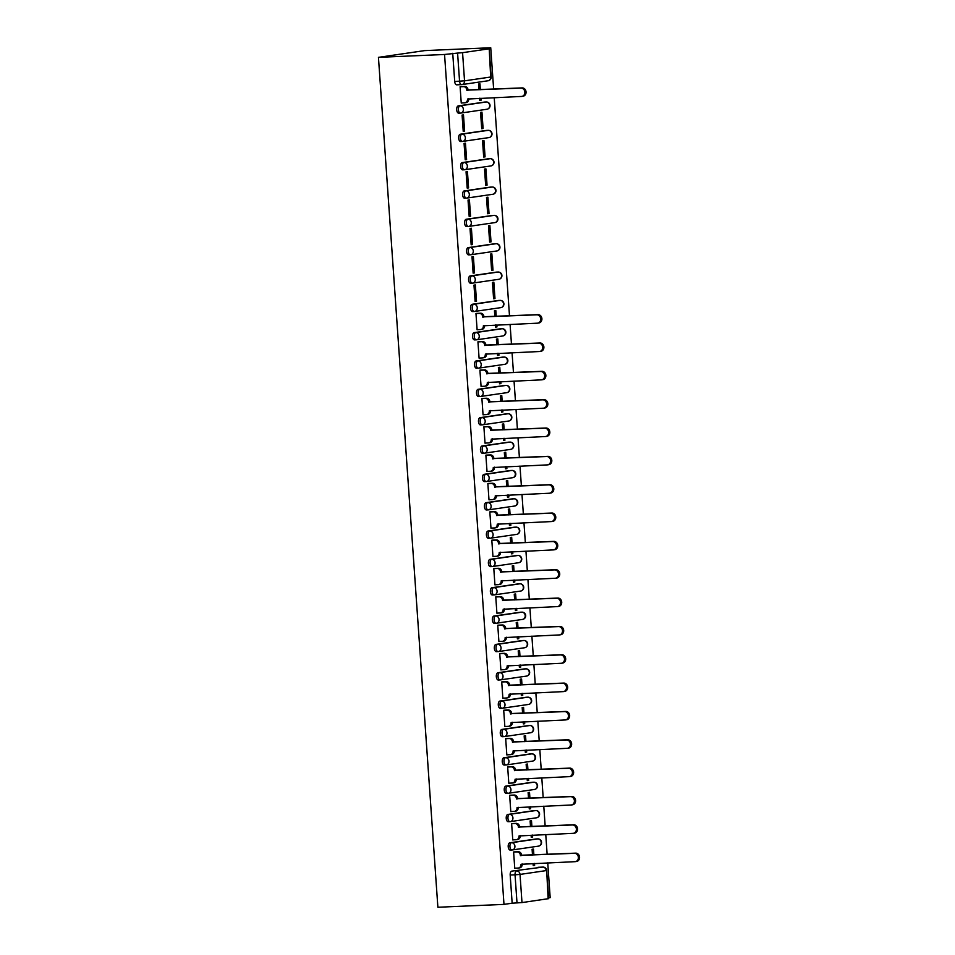 <?xml version="1.0" encoding="UTF-8"?>
<svg xmlns="http://www.w3.org/2000/svg" width="955" height="955" viewBox="0 0 955 955"><rect width="100%" height="100%" fill="white"/><g stroke="black" fill="none" stroke-linecap="round" stroke-linejoin="round"><path stroke-width="1.43" d="M536.137 838.967A3.641 1.862 87.5 0 0 536.042 838.967A3.641 1.862 87.5 0 0 535.946 838.979L509.803 842.788A3.641 1.862 87.5 0 0 508.203 846.691A3.641 1.862 87.5 0 0 510.209 850.057A3.641 1.862 87.5 0 0 510.304 850.057L511.844 849.986M534.155 810.628A3.641 1.862 87.5 0 0 534.06 810.628A3.641 1.862 87.5 0 0 533.964 810.628L507.821 814.448A3.641 1.862 87.5 0 0 506.222 818.351A3.641 1.862 87.5 0 0 508.227 821.718A3.641 1.862 87.5 0 0 508.323 821.718L509.863 821.646M532.174 782.276A3.641 1.862 87.5 0 0 532.078 782.276A3.641 1.862 87.5 0 0 531.983 782.288L505.84 786.108A3.641 1.862 87.5 0 0 504.24 790A3.641 1.862 87.5 0 0 506.245 793.378A3.641 1.862 87.5 0 0 506.341 793.366L507.881 793.307M530.192 753.937A3.641 1.862 87.5 0 0 530.097 753.937A3.641 1.862 87.5 0 0 530.001 753.949L503.858 757.757A3.641 1.862 87.5 0 0 502.258 761.66A3.641 1.862 87.5 0 0 504.264 765.039A3.641 1.862 87.5 0 0 504.359 765.027L505.899 764.967M528.211 725.597A3.641 1.862 87.5 0 0 528.115 725.597A3.641 1.862 87.5 0 0 528.019 725.609L501.876 729.417A3.641 1.862 87.5 0 0 500.277 733.321A3.641 1.862 87.5 0 0 502.282 736.699A3.641 1.862 87.5 0 0 502.378 736.687L503.918 736.615M526.229 697.257A3.641 1.862 87.5 0 0 526.133 697.257A3.641 1.862 87.5 0 0 526.038 697.269L499.895 701.077A3.641 1.862 87.5 0 0 498.295 704.981A3.641 1.862 87.5 0 0 500.301 708.347A3.641 1.862 87.5 0 0 500.396 708.347L501.936 708.276M524.247 668.918A3.641 1.862 87.5 0 0 524.152 668.918A3.641 1.862 87.5 0 0 524.056 668.918L497.913 672.738A3.641 1.862 87.5 0 0 496.314 676.641A3.641 1.862 87.5 0 0 498.319 680.008A3.641 1.862 87.5 0 0 498.415 679.996L499.954 679.936M522.266 640.566A3.641 1.862 87.5 0 0 522.17 640.566A3.641 1.862 87.5 0 0 522.075 640.578L495.932 644.398A3.641 1.862 87.5 0 0 494.332 648.29A3.641 1.862 87.5 0 0 496.337 651.668A3.641 1.862 87.5 0 0 496.433 651.656L497.973 651.597M520.284 612.227A3.641 1.862 87.5 0 0 520.188 612.227A3.641 1.862 87.5 0 0 520.093 612.239L493.95 616.047A3.641 1.862 87.5 0 0 492.35 619.95A3.641 1.862 87.5 0 0 494.356 623.328A3.641 1.862 87.5 0 0 494.451 623.317L495.991 623.257M518.302 583.887A3.641 1.862 87.5 0 0 518.207 583.887A3.641 1.862 87.5 0 0 518.111 583.899L491.968 587.707A3.641 1.862 87.5 0 0 490.369 591.611A3.641 1.862 87.5 0 0 492.374 594.989A3.641 1.862 87.5 0 0 492.47 594.977L493.998 594.905M516.321 555.547A3.641 1.862 87.5 0 0 516.225 555.547A3.641 1.862 87.5 0 0 516.13 555.559L489.987 559.367A3.641 1.862 87.5 0 0 488.387 563.271A3.641 1.862 87.5 0 0 490.393 566.637A3.641 1.862 87.5 0 0 490.488 566.637L492.016 566.566M514.339 527.208A3.641 1.862 87.5 0 0 514.244 527.208A3.641 1.862 87.5 0 0 514.136 527.208L488.005 531.028A3.641 1.862 87.5 0 0 486.405 534.931A3.641 1.862 87.5 0 0 488.411 538.298A3.641 1.862 87.5 0 0 488.506 538.286L490.034 538.226M512.358 498.856A3.641 1.862 87.5 0 0 512.262 498.856A3.641 1.862 87.5 0 0 512.155 498.868L486.023 502.676A3.641 1.862 87.5 0 0 484.424 506.58A3.641 1.862 87.5 0 0 486.429 509.958A3.641 1.862 87.5 0 0 486.525 509.946L488.053 509.886M510.376 470.517A3.641 1.862 87.5 0 0 510.28 470.517A3.641 1.862 87.5 0 0 510.173 470.529L484.042 474.337A3.641 1.862 87.5 0 0 482.442 478.24A3.641 1.862 87.5 0 0 484.448 481.618A3.641 1.862 87.5 0 0 484.543 481.607L486.071 481.535M508.394 442.177A3.641 1.862 87.5 0 0 508.287 442.177A3.641 1.862 87.5 0 0 508.191 442.189L482.06 445.997A3.641 1.862 87.5 0 0 480.461 449.901A3.641 1.862 87.5 0 0 482.466 453.279A3.641 1.862 87.5 0 0 482.562 453.267L484.089 453.195M506.413 413.837A3.641 1.862 87.5 0 0 506.305 413.837A3.641 1.862 87.5 0 0 506.21 413.849L480.079 417.657A3.641 1.862 87.5 0 0 478.479 421.561A3.641 1.862 87.5 0 0 480.484 424.927A3.641 1.862 87.5 0 0 480.58 424.927L482.108 424.856M504.431 385.498A3.641 1.862 87.5 0 0 504.324 385.498A3.641 1.862 87.5 0 0 504.228 385.498L478.097 389.318A3.641 1.862 87.5 0 0 476.497 393.221A3.641 1.862 87.5 0 0 478.503 396.588A3.641 1.862 87.5 0 0 478.598 396.576L480.126 396.516M502.449 357.146A3.641 1.862 87.5 0 0 502.342 357.146A3.641 1.862 87.5 0 0 502.246 357.158L476.115 360.966A3.641 1.862 87.5 0 0 474.516 364.87A3.641 1.862 87.5 0 0 476.521 368.248A3.641 1.862 87.5 0 0 476.617 368.236L478.145 368.176M500.468 328.807A3.641 1.862 87.5 0 0 500.36 328.807A3.641 1.862 87.5 0 0 500.265 328.818L474.134 332.627A3.641 1.862 87.5 0 0 472.534 336.53A3.641 1.862 87.5 0 0 474.54 339.908A3.641 1.862 87.5 0 0 474.635 339.896L476.163 339.825M498.474 300.467A3.641 1.862 87.5 0 0 498.379 300.467A3.641 1.862 87.5 0 0 498.283 300.479L472.152 304.287A3.641 1.862 87.5 0 0 470.552 308.19A3.641 1.862 87.5 0 0 472.558 311.569A3.641 1.862 87.5 0 0 472.653 311.557L474.181 311.485M496.493 272.127A3.641 1.862 87.5 0 0 496.397 272.127A3.641 1.862 87.5 0 0 496.302 272.127L470.158 275.947A3.641 1.862 87.5 0 0 468.571 279.851A3.641 1.862 87.5 0 0 470.576 283.217A3.641 1.862 87.5 0 0 470.672 283.217L472.2 283.146M494.511 243.788A3.641 1.862 87.5 0 0 494.415 243.788A3.641 1.862 87.5 0 0 494.32 243.788L468.177 247.608A3.641 1.862 87.5 0 0 466.589 251.511A3.641 1.862 87.5 0 0 468.595 254.878A3.641 1.862 87.5 0 0 468.69 254.866L470.218 254.806M492.529 215.436A3.641 1.862 87.5 0 0 492.434 215.436A3.641 1.862 87.5 0 0 492.338 215.448L466.195 219.256A3.641 1.862 87.5 0 0 464.608 223.16A3.641 1.862 87.5 0 0 466.613 226.538A3.641 1.862 87.5 0 0 466.709 226.526L468.237 226.466M490.548 187.096A3.641 1.862 87.5 0 0 490.452 187.096A3.641 1.862 87.5 0 0 490.357 187.108L464.214 190.916A3.641 1.862 87.5 0 0 462.626 194.82A3.641 1.862 87.5 0 0 464.631 198.198A3.641 1.862 87.5 0 0 464.727 198.186L466.255 198.115M488.566 158.757A3.641 1.862 87.5 0 0 488.471 158.757A3.641 1.862 87.5 0 0 488.375 158.769L462.232 162.577A3.641 1.862 87.5 0 0 460.644 166.48A3.641 1.862 87.5 0 0 462.65 169.859A3.641 1.862 87.5 0 0 462.745 169.847L464.273 169.775M486.584 130.417A3.641 1.862 87.5 0 0 486.489 130.417A3.641 1.862 87.5 0 0 486.393 130.417L460.25 134.237A3.641 1.862 87.5 0 0 458.663 138.141A3.641 1.862 87.5 0 0 460.668 141.507A3.641 1.862 87.5 0 0 460.764 141.507L462.292 141.436M484.603 102.078A3.641 1.862 87.5 0 0 484.507 102.066A3.641 1.862 87.5 0 0 484.412 102.078L458.269 105.898A3.641 1.862 87.5 0 0 456.681 109.801A3.641 1.862 87.5 0 0 458.687 113.168A3.641 1.862 87.5 0 0 458.782 113.156L460.31 113.096M548.588 897.879L550.176 897.652L547.74 862.866M547.143 854.379L545.759 834.515M545.162 826.039L543.777 806.175M543.18 797.7L541.795 777.836M541.199 769.36L539.814 749.496M539.217 741.008L537.832 721.156M537.235 712.669L535.851 692.805M535.254 684.329L533.869 664.465M533.272 655.99L531.887 636.125M531.29 627.65L529.906 607.786M529.309 599.298L527.924 579.446M527.327 570.959L525.942 551.095M525.346 542.619L523.961 522.755M523.364 514.279L521.979 494.415M521.382 485.94L519.986 466.076M519.401 457.588L518.004 437.724M517.419 429.249L516.022 409.385M515.437 400.909L514.041 381.045M513.456 372.569L512.059 352.705M511.474 344.23L510.077 324.366M509.493 315.878L494.224 97.625M493.639 89.149L490.739 47.75L424.629 50.615L378.443 57.348L444.553 54.483L503.989 904.385L437.879 907.25L378.443 57.348M548.134 898.762L546.678 870.483L548.636 898.643L521.991 902.582L512.155 903.191L510.185 875.031A3.641 1.862 -92.5 0 1 511.785 871.127L542.786 867.104A3.641 1.862 -92.5 0 1 542.882 867.092A3.641 1.862 -92.5 0 1 543.073 867.104M512.155 903.191L503.989 904.385M488.709 48.86L462.566 52.68L464.536 80.841L490.679 77.021L489.211 48.753L482.562 48.944L490.739 47.75M452.73 53.289L454.699 81.45L464.536 80.841A3.641 3.128 81.7 0 1 461.659 84.613A3.641 1.862 -92.5 0 1 461.563 84.613A3.641 1.862 -92.5 0 1 459.558 81.247L457.588 53.086L444.553 54.483M457.588 53.086L462.566 52.68M461.492 86.619L460.107 86.726L461.253 103.068L462.232 102.925M479.577 98.258L479.72 100.382L481.105 100.18L479.708 100.239M483.087 128.519L481.953 112.165L480.556 112.368L481.702 128.722L483.087 128.519L481.69 128.579M464.619 131.217L463.473 114.863L462.089 115.066L463.235 131.42L464.619 131.217L463.223 131.277M485.068 156.859L483.934 140.504L482.538 140.707L483.684 157.062L485.068 156.859L483.672 156.918M466.601 159.557L465.455 143.202L464.07 143.405L465.216 159.76L466.601 159.557L465.204 159.616M487.05 185.198L485.916 168.856L484.519 169.059L485.665 185.401L487.05 185.198L485.653 185.258M468.583 187.896L467.437 171.542L466.052 171.745L467.198 188.099L468.583 187.896L467.186 187.956M489.032 213.55L487.898 197.196L486.513 197.399L487.647 213.753L489.032 213.55L487.635 213.61M470.564 216.236L469.418 199.893L468.034 200.084L469.18 216.439L470.564 216.236L469.168 216.296M491.013 241.89L489.879 225.535L488.494 225.738L489.629 242.093L491.013 241.89L489.617 241.949M472.546 244.576L471.4 228.233L470.015 228.436L471.161 244.778L472.546 244.576L471.149 244.647M492.995 270.229L491.861 253.875L490.476 254.078L491.61 270.432L492.995 270.229L491.598 270.289M474.528 272.927L473.382 256.573L471.997 256.776L473.143 273.13L474.528 272.927L473.131 272.987M494.977 298.569L493.842 282.214L492.458 282.417L493.592 298.772L494.977 298.569L493.592 298.629M476.509 301.267L475.363 284.912L473.978 285.115L475.124 301.47L476.509 301.267L475.113 301.326M496.23 316.451L495.824 310.566L494.439 310.769L494.833 316.511M477.357 313.359L475.96 313.455L477.106 329.809L478.085 329.666M495.43 324.998L495.573 327.111L496.958 326.908L495.573 326.968M498.212 344.803L497.806 338.906L496.421 339.109L496.815 344.862M479.338 341.699L477.942 341.806L479.088 358.149L480.067 358.006M497.412 353.338L497.555 355.463L498.94 355.26L497.555 355.32M500.193 373.142L499.787 367.245L498.403 367.448L498.796 373.202M481.32 370.039L479.923 370.146L481.069 386.489L482.048 386.345M499.393 381.678L499.537 383.803L500.921 383.6L499.537 383.659M502.175 401.482L501.769 395.585L500.384 395.788L500.778 401.542M483.302 398.378L481.905 398.486L483.051 414.84L484.03 414.697M501.375 410.017L501.518 412.142L502.903 411.939L501.518 411.999M504.156 429.822L503.751 423.925L502.366 424.127L502.76 429.881M485.283 426.73L483.887 426.825L485.033 443.18L486.011 443.036M503.357 438.369L503.5 440.482L504.897 440.279L503.5 440.339M506.138 458.161L505.732 452.276L504.347 452.479L504.741 458.233M487.265 455.069L485.868 455.165L487.014 471.519L487.993 471.376M505.338 466.709L505.482 468.821L506.878 468.619L505.482 468.678M508.12 486.513L507.714 480.616L506.329 480.819L506.723 486.573M489.247 483.409L487.85 483.517L488.996 499.859L489.975 499.716M507.32 495.048L507.463 497.173L508.86 496.97L507.463 497.03M510.101 514.852L509.695 508.955L508.311 509.158L508.705 514.912M491.228 511.749L489.831 511.856L490.977 528.199L491.956 528.055M509.302 523.388L509.457 525.513L510.841 525.31L509.445 525.369M512.083 543.192L511.677 537.295L510.292 537.498L510.686 543.252M493.21 540.088L491.813 540.196L492.959 556.55L493.938 556.407M511.283 551.739L511.438 553.852L512.823 553.649L511.426 553.709M514.065 571.532L513.659 565.647L512.274 565.838L512.668 571.591M495.191 568.44L493.795 568.535L494.941 584.89L495.92 584.746M513.265 580.079L513.42 582.192L514.805 581.989L513.408 582.049M516.046 599.871L515.64 593.986L514.256 594.189L514.649 599.943M497.173 596.78L495.776 596.875L496.922 613.229L497.901 613.086M515.246 608.419L515.402 610.532L516.786 610.329L515.39 610.4M518.028 628.223L517.622 622.326L516.237 622.529L516.643 628.283M499.155 625.119L497.758 625.227L498.904 641.569L499.883 641.426M517.228 636.758L517.383 638.883L518.768 638.68L517.371 638.74M520.009 656.562L519.604 650.665L518.219 650.868L518.625 656.622M501.136 653.459L499.74 653.566L500.886 669.909L501.864 669.777M519.21 665.098L519.365 667.223L520.75 667.02L519.353 667.079M521.991 684.902L521.585 679.005L520.2 679.208L520.606 684.962M503.118 681.798L501.721 681.906L502.867 698.26L503.846 698.117M521.191 693.449L521.346 695.562L522.731 695.359L521.335 695.419M523.973 713.242L523.567 707.357L522.182 707.548L522.588 713.301M505.1 710.15L503.703 710.245L504.849 726.6L505.828 726.457M523.173 721.789L523.328 723.902L524.713 723.699L523.316 723.759M525.954 741.593L525.548 735.696L524.164 735.899L524.57 741.653M507.081 738.49L505.684 738.585L506.83 754.939L507.809 754.796M525.155 750.129L525.31 752.242L526.694 752.039L525.298 752.11M527.948 769.933L527.53 764.036L526.145 764.239L526.551 769.993M509.063 766.829L507.666 766.937L508.812 783.279L509.791 783.136M527.136 778.468L527.291 780.593L528.676 780.39L527.279 780.45M529.93 798.273L529.512 792.375L528.127 792.578L528.533 798.332M511.044 795.169L509.648 795.276L510.794 811.631L511.773 811.487M529.118 806.808L529.273 808.933L530.658 808.73L529.261 808.79M531.911 826.612L531.493 820.715L530.109 820.918L530.514 826.672M513.026 823.508L511.629 823.616L512.775 839.97L513.754 839.827M531.099 835.159L531.255 837.272L532.639 837.069L531.243 837.129M533.893 854.952L533.475 849.067L532.09 849.258L532.496 855.012M515.008 851.86L513.611 851.956L514.757 868.31L515.736 868.167M480.377 89.722L479.959 83.825L478.574 84.028L478.98 89.782M533.081 863.499L533.236 865.612L534.621 865.409L533.224 865.469M534.621 865.409L534.478 863.439M532.639 837.069L532.496 835.088M530.658 808.73L530.514 806.748M528.676 780.39L528.533 778.409M526.694 752.039L526.551 750.069M524.713 723.699L524.57 721.729M522.731 695.359L522.588 693.378M520.75 667.02L520.606 665.038M518.768 638.68L518.625 636.699M516.786 610.329L516.643 608.359M514.805 581.989L514.661 580.019M512.823 553.649L512.68 551.668M510.841 525.31L510.698 523.328M508.86 496.97L508.717 494.988M506.878 468.619L506.735 466.649M504.897 440.279L504.753 438.309M502.903 411.939L502.772 409.958M500.921 383.6L500.79 381.618M498.94 355.26L498.808 353.278M496.958 326.908L496.827 324.939M481.105 100.18L480.974 98.198M454.699 81.45A3.641 1.862 87.5 0 0 456.705 84.828A3.641 1.862 87.5 0 0 456.8 84.816L461.468 84.613M461.241 102.973L464.619 102.83A3.641 3.128 -98.3 0 0 467.508 99.057L521.526 96.443A4.19 3.605 -98.3 0 0 520.952 88.087L466.876 90.152A3.641 3.128 -98.3 0 0 463.497 86.654L464.691 86.487A3.641 3.128 81.7 0 1 468.081 89.985L522.146 87.908A4.19 3.605 81.7 0 1 522.731 96.264M468.69 98.735L468.702 98.878A3.641 3.128 81.7 0 1 465.825 102.651M460.513 86.666L464.691 86.487M460.107 86.798L463.497 86.654M466.9 90.427L468.105 90.248M477.094 329.714L480.484 329.559A3.641 3.128 -98.3 0 0 483.361 325.798L537.39 323.184A4.19 3.605 -98.3 0 0 536.806 314.816L482.741 316.893A3.641 3.128 -98.3 0 0 479.35 313.395L480.544 313.216A3.641 3.128 81.7 0 1 483.934 316.714L537.999 314.649A4.19 3.605 81.7 0 1 538.584 323.005M484.543 325.464L484.555 325.619A3.641 3.128 81.7 0 1 481.678 329.391M476.366 313.395L480.544 313.216M475.96 313.538L479.35 313.395M482.752 317.167L483.958 316.988M479.076 358.053L482.466 357.91A3.641 3.128 -98.3 0 0 485.343 354.138L539.372 351.524A4.19 3.605 -98.3 0 0 538.787 343.167L484.722 345.233A3.641 3.128 -98.3 0 0 481.332 341.735L482.526 341.556A3.641 3.128 81.7 0 1 485.916 345.053L539.981 342.988A4.19 3.605 81.7 0 1 540.566 351.345M486.525 353.816L486.537 353.959A3.641 3.128 81.7 0 1 483.66 357.731M478.348 341.747L482.526 341.556M477.954 341.878L481.332 341.735M484.734 345.507L485.94 345.328M481.057 386.393L484.448 386.25A3.641 3.128 -98.3 0 0 487.325 382.478L541.354 379.863A4.19 3.605 -98.3 0 0 540.769 371.507L486.704 373.572A3.641 3.128 -98.3 0 0 483.314 370.074L484.507 369.907A3.641 3.128 81.7 0 1 487.898 373.405L541.963 371.328A4.19 3.605 81.7 0 1 542.547 379.684M488.518 382.155L488.518 382.298A3.641 3.128 81.7 0 1 485.641 386.071M480.329 370.086L484.507 369.907M479.935 370.23L483.314 370.074M486.716 373.847L487.921 373.668M483.039 414.733L486.429 414.589A3.641 3.128 -98.3 0 0 489.306 410.817L543.335 408.203A4.19 3.605 -98.3 0 0 542.75 399.847L488.685 401.912A3.641 3.128 -98.3 0 0 485.295 398.414L486.501 398.247A3.641 3.128 81.7 0 1 489.879 401.745L543.944 399.668A4.19 3.605 81.7 0 1 544.529 408.024M490.5 410.495L490.5 410.65A3.641 3.128 81.7 0 1 487.623 414.41M482.311 398.426L486.501 398.247M481.917 398.569L485.295 398.414M488.697 402.186L489.903 402.019M485.021 443.072L488.411 442.929A3.641 3.128 -98.3 0 0 491.288 439.157L545.317 436.542A4.19 3.605 -98.3 0 0 544.732 428.186L490.667 430.263A3.641 3.128 -98.3 0 0 487.277 426.766L488.483 426.587A3.641 3.128 81.7 0 1 491.861 430.084L545.926 428.019A4.19 3.605 81.7 0 1 546.511 436.375M492.482 438.834L492.482 438.99A3.641 3.128 81.7 0 1 489.605 442.762M484.292 426.766L488.483 426.587M483.899 426.909L487.277 426.766M490.679 430.526L491.885 430.359M487.002 471.424L490.393 471.269A3.641 3.128 -98.3 0 0 493.269 467.508L547.299 464.894A4.19 3.605 -98.3 0 0 546.714 456.526L492.649 458.603A3.641 3.128 -98.3 0 0 489.258 455.105L490.464 454.926A3.641 3.128 81.7 0 1 493.842 458.424L547.907 456.359A4.19 3.605 81.7 0 1 548.492 464.715M494.463 467.174L494.463 467.329A3.641 3.128 81.7 0 1 491.586 471.102M486.274 455.105L490.464 454.926M485.88 455.249L489.258 455.105M492.661 458.877L493.866 458.698M488.984 499.763L492.374 499.62A3.641 3.128 -98.3 0 0 495.251 495.848L549.28 493.234A4.19 3.605 -98.3 0 0 548.695 484.877L494.63 486.943A3.641 3.128 -98.3 0 0 491.24 483.445L492.446 483.266A3.641 3.128 81.7 0 1 495.824 486.764L549.889 484.698A4.19 3.605 81.7 0 1 550.474 493.055M496.445 495.526L496.445 495.669A3.641 3.128 81.7 0 1 493.568 499.441M488.256 483.457L492.446 483.266M487.862 483.588L491.24 483.445M494.642 487.217L495.848 487.038M490.966 528.103L494.356 527.96A3.641 3.128 -98.3 0 0 497.233 524.188L551.262 521.573A4.19 3.605 -98.3 0 0 550.677 513.217L496.612 515.282A3.641 3.128 -98.3 0 0 493.222 511.785L494.427 511.617A3.641 3.128 81.7 0 1 497.806 515.115L551.871 513.038A4.19 3.605 81.7 0 1 552.456 521.394M498.426 523.865L498.426 524.009A3.641 3.128 81.7 0 1 495.55 527.781M490.237 511.796L494.427 511.617M489.843 511.94L493.222 511.785M496.624 515.557L497.83 515.378M492.947 556.443L496.337 556.299A3.641 3.128 -98.3 0 0 499.214 552.527L553.243 549.913A4.19 3.605 -98.3 0 0 552.659 541.557L498.594 543.622A3.641 3.128 -98.3 0 0 495.203 540.124L496.409 539.957A3.641 3.128 81.7 0 1 499.787 543.455L553.852 541.378A4.19 3.605 81.7 0 1 554.437 549.734M500.408 552.205L500.42 552.36A3.641 3.128 81.7 0 1 497.531 556.12M492.219 540.136L496.409 539.957M491.825 540.279L495.203 540.124M498.606 543.896L499.811 543.729M494.929 584.782L498.319 584.639A3.641 3.128 -98.3 0 0 501.196 580.867L555.225 578.253A4.19 3.605 -98.3 0 0 554.64 569.896L500.575 571.973A3.641 3.128 -98.3 0 0 497.185 568.476L498.391 568.297A3.641 3.128 81.7 0 1 501.769 571.794L555.834 569.729A4.19 3.605 81.7 0 1 556.419 578.085M502.39 580.545L502.402 580.7A3.641 3.128 81.7 0 1 499.513 584.472M494.201 568.476L498.391 568.297M493.807 568.619L497.185 568.476M500.587 572.248L501.793 572.069M496.91 613.134L500.301 612.979A3.641 3.128 -98.3 0 0 503.178 609.218L557.207 606.604A4.19 3.605 -98.3 0 0 556.622 598.236L502.557 600.313A3.641 3.128 -98.3 0 0 499.167 596.815L500.372 596.636A3.641 3.128 81.7 0 1 503.751 600.134L557.816 598.069A4.19 3.605 81.7 0 1 558.4 606.425M504.371 608.884L504.383 609.039A3.641 3.128 81.7 0 1 501.494 612.812M496.182 596.815L500.372 596.636M495.788 596.959L499.167 596.815M502.569 600.588L503.774 600.409M498.892 641.474L502.282 641.33A3.641 3.128 -98.3 0 0 505.159 637.558L559.188 634.944A4.19 3.605 -98.3 0 0 558.603 626.587L504.538 628.653A3.641 3.128 -98.3 0 0 501.148 625.155L502.354 624.976A3.641 3.128 81.7 0 1 505.732 628.474L559.797 626.408A4.19 3.605 81.7 0 1 560.382 634.765M506.353 637.236L506.365 637.379A3.641 3.128 81.7 0 1 503.476 641.151M498.164 625.167L502.354 624.976M497.77 625.298L501.148 625.155M504.55 628.927L505.756 628.748M500.874 669.813L504.264 669.67A3.641 3.128 -98.3 0 0 507.141 665.898L561.17 663.283A4.19 3.605 -98.3 0 0 560.585 654.927L506.52 656.992A3.641 3.128 -98.3 0 0 503.13 653.495L504.336 653.327A3.641 3.128 81.7 0 1 507.714 656.825L561.791 654.748A4.19 3.605 81.7 0 1 562.364 663.104M508.335 665.575L508.346 665.719A3.641 3.128 81.7 0 1 505.458 669.491M500.145 653.507L504.336 653.327M499.752 653.65L503.13 653.495M506.532 657.267L507.738 657.088M502.855 698.153L506.245 698.01A3.641 3.128 -98.3 0 0 509.122 694.237L563.152 691.623A4.19 3.605 -98.3 0 0 562.567 683.267L508.502 685.344A3.641 3.128 -98.3 0 0 505.111 681.846L506.317 681.667A3.641 3.128 81.7 0 1 509.695 685.165L563.772 683.088A4.19 3.605 81.7 0 1 564.345 691.456M510.316 693.915L510.328 694.07A3.641 3.128 81.7 0 1 507.439 697.83M502.127 681.846L506.317 681.667M501.733 681.989L505.111 681.846M508.514 685.606L509.719 685.439M504.837 726.504L508.227 726.349A3.641 3.128 -98.3 0 0 511.104 722.577L565.133 719.963A4.19 3.605 -98.3 0 0 564.548 711.606L510.483 713.683A3.641 3.128 -98.3 0 0 507.093 710.186L508.299 710.007A3.641 3.128 81.7 0 1 511.677 713.504L565.754 711.439A4.19 3.605 81.7 0 1 566.339 719.795M512.298 722.255L512.31 722.41A3.641 3.128 81.7 0 1 509.421 726.182M504.109 710.186L508.299 710.007M503.715 710.329L507.093 710.186M510.495 713.958L511.701 713.779M506.83 754.844L510.209 754.689A3.641 3.128 -98.3 0 0 513.086 750.928L567.115 748.314A4.19 3.605 -98.3 0 0 566.53 739.958L512.465 742.023A3.641 3.128 -98.3 0 0 509.075 738.525L510.28 738.346A3.641 3.128 81.7 0 1 513.671 741.844L567.736 739.779A4.19 3.605 81.7 0 1 568.321 748.135M514.279 750.594L514.291 750.749A3.641 3.128 81.7 0 1 511.403 754.522M506.09 738.525L510.28 738.346M505.696 738.669L509.075 738.525M512.489 742.298L513.683 742.119M508.812 783.184L512.19 783.04A3.641 3.128 -98.3 0 0 515.067 779.268L569.096 776.654A4.19 3.605 -98.3 0 0 568.512 768.298L514.447 770.363A3.641 3.128 -98.3 0 0 511.056 766.865L512.262 766.686A3.641 3.128 81.7 0 1 515.652 770.184L569.717 768.118A4.19 3.605 81.7 0 1 570.302 776.475M516.261 778.946L516.273 779.089A3.641 3.128 81.7 0 1 513.396 782.861M508.072 766.877L512.262 766.686M507.678 767.008L511.056 766.865M514.47 770.637L515.664 770.458M510.794 811.523L514.172 811.38A3.641 3.128 -98.3 0 0 517.049 807.608L571.078 804.993A4.19 3.605 -98.3 0 0 570.493 796.637L516.428 798.702A3.641 3.128 -98.3 0 0 513.038 795.205L514.244 795.038A3.641 3.128 81.7 0 1 517.634 798.535L571.699 796.458A4.19 3.605 81.7 0 1 572.284 804.814M518.243 807.285L518.255 807.429A3.641 3.128 81.7 0 1 515.378 811.201M510.054 795.217L514.244 795.038M509.66 795.36L513.038 795.205M516.452 798.977L517.646 798.798M512.775 839.863L516.154 839.72A3.641 3.128 -98.3 0 0 519.031 835.947L573.06 833.333A4.19 3.605 -98.3 0 0 572.475 824.977L518.41 827.054A3.641 3.128 -98.3 0 0 515.02 823.556L516.225 823.377A3.641 3.128 81.7 0 1 519.615 826.875L573.68 824.798A4.19 3.605 81.7 0 1 574.265 833.166M520.224 835.625L520.236 835.78A3.641 3.128 81.7 0 1 517.359 839.541M512.035 823.556L516.225 823.377M511.641 823.699L515.02 823.556M518.434 827.317L519.627 827.149M514.757 868.214L518.135 868.059A3.641 3.128 -98.3 0 0 521.012 864.287L575.041 861.673A4.19 3.605 -98.3 0 0 574.456 853.316L520.391 855.394A3.641 3.128 -98.3 0 0 517.001 851.896L518.207 851.717A3.641 3.128 81.7 0 1 521.597 855.214L575.662 853.149A4.19 3.605 81.7 0 1 576.247 861.505M522.206 863.965L522.218 864.12A3.641 3.128 81.7 0 1 519.341 867.892M514.017 851.896L518.207 851.717M513.623 852.039L517.001 851.896M520.415 855.668L521.609 855.489M538.178 846.166A3.641 3.128 -98.3 0 0 538.441 846.142L512.31 849.95A3.641 3.128 -98.3 0 1 512.035 849.974A3.641 1.862 -92.5 0 1 511.94 849.986A3.641 1.862 -92.5 0 1 509.934 846.619A3.641 1.862 -92.5 0 1 511.522 842.716L537.665 838.896A3.641 1.862 -92.5 0 1 537.761 838.896A3.641 1.862 -92.5 0 1 537.963 838.908M509.803 842.788L511.522 842.716A3.641 3.128 81.7 0 1 514.912 846.214A3.641 3.128 -98.3 0 1 512.31 849.95A3.641 3.641 0 0 1 511.94 849.986L510.209 850.057M536.197 817.826A3.641 3.128 -98.3 0 0 536.459 817.802L510.328 821.61A3.641 3.128 -98.3 0 1 510.054 821.634A3.641 1.862 -92.5 0 1 509.958 821.646A3.641 1.862 -92.5 0 1 507.953 818.268A3.641 1.862 -92.5 0 1 509.54 814.364L535.683 810.556A3.641 1.862 -92.5 0 1 535.779 810.544A3.641 1.862 -92.5 0 1 535.982 810.556M507.821 814.448L509.54 814.364A3.641 3.128 81.7 0 1 512.931 817.862A3.641 3.128 -98.3 0 1 510.328 821.61A3.641 3.641 0 0 1 509.958 821.646L508.227 821.718M534.215 789.487A3.641 3.128 -98.3 0 0 534.478 789.463L508.346 793.271A3.641 3.128 -98.3 0 1 508.072 793.295A3.641 1.862 -92.5 0 1 507.976 793.307A3.641 1.862 -92.5 0 1 505.971 789.928A3.641 1.862 -92.5 0 1 507.559 786.025L533.702 782.217A3.641 1.862 -92.5 0 1 533.797 782.205A3.641 1.862 -92.5 0 1 534 782.217M505.84 786.108L507.559 786.025A3.641 3.128 81.7 0 1 510.949 789.522A3.641 3.128 -98.3 0 1 508.346 793.271A3.641 3.641 0 0 1 507.976 793.307L506.245 793.378M532.233 761.135A3.641 3.128 -98.3 0 0 532.496 761.111L506.365 764.931A3.641 3.128 -98.3 0 1 506.09 764.955A3.641 1.862 -92.5 0 1 505.995 764.967A3.641 1.862 -92.5 0 1 503.989 761.589A3.641 1.862 -92.5 0 1 505.577 757.685L531.72 753.877A3.641 1.862 -92.5 0 1 531.816 753.865A3.641 1.862 -92.5 0 1 532.019 753.877M503.858 757.757L505.577 757.685A3.641 3.128 81.7 0 1 508.967 761.183A3.641 3.128 -98.3 0 1 506.365 764.931A3.641 3.641 0 0 1 505.995 764.967L504.264 765.039M530.252 732.795A3.641 3.128 -98.3 0 0 530.514 732.772L504.383 736.58A3.641 3.128 -98.3 0 1 504.109 736.615A3.641 1.862 -92.5 0 1 504.013 736.615A3.641 1.862 -92.5 0 1 502.008 733.249A3.641 1.862 -92.5 0 1 503.595 729.345L529.739 725.525A3.641 1.862 -92.5 0 1 529.834 725.525A3.641 1.862 -92.5 0 1 530.037 725.537M501.876 729.417L503.595 729.345A3.641 3.128 81.7 0 1 506.986 732.843A3.641 3.128 -98.3 0 1 504.383 736.58A3.641 3.641 0 0 1 504.013 736.615L502.282 736.699M528.27 704.456A3.641 3.128 -98.3 0 0 528.533 704.432L502.402 708.24A3.641 3.128 -98.3 0 1 502.127 708.264A3.641 1.862 -92.5 0 1 502.032 708.276A3.641 1.862 -92.5 0 1 500.026 704.909A3.641 1.862 -92.5 0 1 501.614 701.006L527.757 697.186A3.641 1.862 -92.5 0 1 527.852 697.186A3.641 1.862 -92.5 0 1 528.055 697.198M499.895 701.077L501.614 701.006A3.641 3.128 81.7 0 1 505.004 704.504A3.641 3.128 -98.3 0 1 502.402 708.24A3.641 3.641 0 0 1 502.032 708.276L500.301 708.347M526.289 676.116A3.641 3.128 -98.3 0 0 526.551 676.092L500.42 679.9A3.641 3.128 -98.3 0 1 500.145 679.924A3.641 1.862 -92.5 0 1 500.05 679.936A3.641 1.862 -92.5 0 1 498.044 676.558A3.641 1.862 -92.5 0 1 499.632 672.654L525.775 668.846A3.641 1.862 -92.5 0 1 525.871 668.834A3.641 1.862 -92.5 0 1 526.074 668.846M497.913 672.738L499.632 672.654A3.641 3.128 81.7 0 1 503.022 676.152A3.641 3.128 -98.3 0 1 500.42 679.9A3.641 3.641 0 0 1 500.05 679.936L498.319 680.008M524.307 647.777A3.641 3.128 -98.3 0 0 524.57 647.753L498.426 651.561A3.641 3.128 -98.3 0 1 498.164 651.585A3.641 1.862 -92.5 0 1 498.068 651.597A3.641 1.862 -92.5 0 1 496.063 648.218A3.641 1.862 -92.5 0 1 497.651 644.315L523.794 640.507A3.641 1.862 -92.5 0 1 523.889 640.495A3.641 1.862 -92.5 0 1 524.092 640.507M495.932 644.398L497.651 644.315A3.641 3.128 81.7 0 1 501.041 647.812A3.641 3.128 -98.3 0 1 498.426 651.561A3.641 3.641 0 0 1 498.068 651.597L496.337 651.668M522.313 619.425A3.641 3.128 -98.3 0 0 522.588 619.401L496.445 623.221A3.641 3.128 -98.3 0 1 496.182 623.245A3.641 1.862 -92.5 0 1 496.087 623.257A3.641 1.862 -92.5 0 1 494.081 619.879A3.641 1.862 -92.5 0 1 495.669 615.975L521.812 612.167A3.641 1.862 -92.5 0 1 521.908 612.155A3.641 1.862 -92.5 0 1 522.11 612.167M493.95 616.047L495.669 615.975A3.641 3.128 81.7 0 1 499.059 619.473A3.641 3.128 -98.3 0 1 496.445 623.221A3.641 3.641 0 0 1 496.087 623.257L494.356 623.328M520.332 591.085A3.641 3.128 -98.3 0 0 520.606 591.061L494.463 594.87A3.641 3.128 -98.3 0 1 494.201 594.905A3.641 1.862 -92.5 0 1 494.105 594.905A3.641 1.862 -92.5 0 1 492.1 591.539A3.641 1.862 -92.5 0 1 493.687 587.635L519.83 583.815A3.641 1.862 -92.5 0 1 519.926 583.815A3.641 1.862 -92.5 0 1 520.129 583.827M491.968 587.707L493.687 587.635A3.641 3.128 81.7 0 1 497.077 591.133A3.641 3.128 -98.3 0 1 494.463 594.87A3.641 3.641 0 0 1 494.105 594.905L492.374 594.989M518.35 562.746A3.641 3.128 -98.3 0 0 518.625 562.722L492.482 566.53A3.641 3.128 -98.3 0 1 492.219 566.554A3.641 1.862 -92.5 0 1 492.123 566.566A3.641 1.862 -92.5 0 1 490.118 563.199A3.641 1.862 -92.5 0 1 491.706 559.296L517.849 555.476A3.641 1.862 -92.5 0 1 517.944 555.476A3.641 1.862 -92.5 0 1 518.147 555.488M489.987 559.367L491.706 559.296A3.641 3.128 81.7 0 1 495.096 562.793A3.641 3.128 -98.3 0 1 492.482 566.53A3.641 3.641 0 0 1 492.123 566.566L490.393 566.637M516.369 534.406A3.641 3.128 -98.3 0 0 516.643 534.382L490.5 538.19A3.641 3.128 -98.3 0 1 490.237 538.214A3.641 1.862 -92.5 0 1 490.142 538.226A3.641 1.862 -92.5 0 1 488.136 534.848A3.641 1.862 -92.5 0 1 489.724 530.944L515.867 527.136A3.641 1.862 -92.5 0 1 515.963 527.124A3.641 1.862 -92.5 0 1 516.166 527.136M488.005 531.028L489.724 530.944A3.641 3.128 81.7 0 1 493.114 534.442A3.641 3.128 -98.3 0 1 490.5 538.19A3.641 3.641 0 0 1 490.142 538.226L488.411 538.298M514.387 506.066A3.641 3.128 -98.3 0 0 514.661 506.031L488.518 509.851A3.641 3.128 -98.3 0 1 488.256 509.875A3.641 1.862 -92.5 0 1 488.16 509.886A3.641 1.862 -92.5 0 1 486.155 506.508A3.641 1.862 -92.5 0 1 487.742 502.605L513.886 498.796A3.641 1.862 -92.5 0 1 513.981 498.785A3.641 1.862 -92.5 0 1 514.184 498.796M486.023 502.676L487.742 502.605A3.641 3.128 81.7 0 1 491.133 506.102A3.641 3.128 -98.3 0 1 488.518 509.851A3.641 3.641 0 0 1 488.16 509.886L486.429 509.958M512.405 477.715A3.641 3.128 -98.3 0 0 512.68 477.691L486.537 481.511A3.641 3.128 -98.3 0 1 486.274 481.535A3.641 1.862 -92.5 0 1 486.179 481.547A3.641 1.862 -92.5 0 1 484.173 478.169A3.641 1.862 -92.5 0 1 485.761 474.265L511.904 470.457A3.641 1.862 -92.5 0 1 511.999 470.445A3.641 1.862 -92.5 0 1 512.202 470.457M484.042 474.337L485.761 474.265A3.641 3.128 81.7 0 1 489.151 477.763A3.641 3.128 -98.3 0 1 486.537 481.511A3.641 3.641 0 0 1 486.179 481.547L484.448 481.618M510.424 449.375A3.641 3.128 -98.3 0 0 510.698 449.351L484.555 453.159A3.641 3.128 -98.3 0 1 484.292 453.195A3.641 1.862 -92.5 0 1 484.185 453.195A3.641 1.862 -92.5 0 1 482.191 449.829A3.641 1.862 -92.5 0 1 483.779 445.925L509.922 442.105A3.641 1.862 -92.5 0 1 510.018 442.105A3.641 1.862 -92.5 0 1 510.221 442.117M482.06 445.997L483.779 445.925A3.641 3.128 81.7 0 1 487.169 449.423A3.641 3.128 -98.3 0 1 484.555 453.159A3.641 3.641 0 0 1 484.185 453.195L482.466 453.279M508.442 421.036A3.641 3.128 -98.3 0 0 508.717 421.012L482.573 424.82A3.641 3.128 -98.3 0 1 482.311 424.844A3.641 1.862 -92.5 0 1 482.203 424.856A3.641 1.862 -92.5 0 1 480.198 421.489A3.641 1.862 -92.5 0 1 481.798 417.586L507.941 413.766A3.641 1.862 -92.5 0 1 508.036 413.754A3.641 1.862 -92.5 0 1 508.239 413.778M480.079 417.657L481.798 417.586A3.641 3.128 81.7 0 1 485.188 421.083A3.641 3.128 -98.3 0 1 482.573 424.82A3.641 3.641 0 0 1 482.203 424.856L480.484 424.927M506.46 392.696A3.641 3.128 -98.3 0 0 506.735 392.672L480.592 396.48A3.641 3.128 -98.3 0 1 480.329 396.504A3.641 1.862 -92.5 0 1 480.222 396.516A3.641 1.862 -92.5 0 1 478.216 393.138A3.641 1.862 -92.5 0 1 479.816 389.234L505.959 385.426A3.641 1.862 -92.5 0 1 506.055 385.414A3.641 1.862 -92.5 0 1 506.257 385.426M478.097 389.318L479.816 389.234A3.641 3.128 81.7 0 1 483.206 392.732A3.641 3.128 -98.3 0 1 480.592 396.48A3.641 3.641 0 0 1 480.222 396.516L478.503 396.588M504.479 364.356A3.641 3.128 -98.3 0 0 504.753 364.321L478.61 368.141A3.641 3.128 -98.3 0 1 478.336 368.164A3.641 1.862 -92.5 0 1 478.24 368.176A3.641 1.862 -92.5 0 1 476.235 364.798A3.641 1.862 -92.5 0 1 477.834 360.894L503.977 357.086A3.641 1.862 -92.5 0 1 504.073 357.075A3.641 1.862 -92.5 0 1 504.276 357.086M476.115 360.966L477.834 360.894A3.641 3.128 81.7 0 1 481.225 364.392A3.641 3.128 -98.3 0 1 478.61 368.141A3.641 3.641 0 0 1 478.24 368.176L476.521 368.248M502.497 336.005A3.641 3.128 -98.3 0 0 502.772 335.981L476.629 339.801A3.641 3.128 -98.3 0 1 476.354 339.825A3.641 1.862 -92.5 0 1 476.259 339.837A3.641 1.862 -92.5 0 1 474.253 336.458A3.641 1.862 -92.5 0 1 475.853 332.555L501.996 328.747A3.641 1.862 -92.5 0 1 502.091 328.735A3.641 1.862 -92.5 0 1 502.294 328.747M474.134 332.627L475.853 332.555A3.641 3.128 81.7 0 1 479.243 336.053A3.641 3.128 -98.3 0 1 476.629 339.801A3.641 3.641 0 0 1 476.259 339.837L474.54 339.908M500.516 307.665A3.641 3.128 -98.3 0 0 500.79 307.641L474.647 311.449A3.641 3.128 -98.3 0 1 474.372 311.485A3.641 1.862 -92.5 0 1 474.277 311.485A3.641 1.862 -92.5 0 1 472.271 308.119A3.641 1.862 -92.5 0 1 473.871 304.215L500.014 300.395A3.641 1.862 -92.5 0 1 500.11 300.395A3.641 1.862 -92.5 0 1 500.313 300.407M472.152 304.287L473.871 304.215A3.641 3.128 81.7 0 1 477.261 307.713A3.641 3.128 -98.3 0 1 474.647 311.449A3.641 3.641 0 0 1 474.277 311.485L472.558 311.569M498.534 279.326A3.641 3.128 -98.3 0 0 498.808 279.302L472.665 283.11A3.641 3.128 -98.3 0 1 472.391 283.134A3.641 1.862 -92.5 0 1 472.295 283.146A3.641 1.862 -92.5 0 1 470.29 279.779A3.641 1.862 -92.5 0 1 471.889 275.876L498.033 272.056A3.641 1.862 -92.5 0 1 498.128 272.044A3.641 1.862 -92.5 0 1 498.331 272.068M470.158 275.947L471.889 275.876A3.641 3.128 81.7 0 1 475.28 279.373A3.641 3.128 -98.3 0 1 472.665 283.11A3.641 3.641 0 0 1 472.295 283.146L470.576 283.217M496.552 250.986A3.641 3.128 -98.3 0 0 496.827 250.962L470.684 254.77A3.641 3.128 -98.3 0 1 470.409 254.794A3.641 1.862 -92.5 0 1 470.314 254.806A3.641 1.862 -92.5 0 1 468.308 251.428A3.641 1.862 -92.5 0 1 469.908 247.524L496.051 243.716A3.641 1.862 -92.5 0 1 496.146 243.704A3.641 1.862 -92.5 0 1 496.349 243.716M468.177 247.608L469.908 247.524A3.641 3.128 81.7 0 1 473.298 251.022A3.641 3.128 -98.3 0 1 470.684 254.77A3.641 3.641 0 0 1 470.314 254.806L468.595 254.878M494.571 222.646A3.641 3.128 -98.3 0 0 494.845 222.611L468.702 226.431A3.641 3.128 -98.3 0 1 468.428 226.454A3.641 1.862 -92.5 0 1 468.332 226.466A3.641 1.862 -92.5 0 1 466.327 223.088A3.641 1.862 -92.5 0 1 467.926 219.184L494.069 215.376A3.641 1.862 -92.5 0 1 494.165 215.364A3.641 1.862 -92.5 0 1 494.368 215.376M466.195 219.256L467.926 219.184A3.641 3.128 81.7 0 1 471.316 222.682A3.641 3.128 -98.3 0 1 468.702 226.431A3.641 3.641 0 0 1 468.332 226.466L466.613 226.538M492.589 194.295A3.641 3.128 -98.3 0 0 492.864 194.271L466.72 198.091A3.641 3.128 -98.3 0 1 466.446 198.115A3.641 1.862 -92.5 0 1 466.35 198.127A3.641 1.862 -92.5 0 1 464.345 194.748A3.641 1.862 -92.5 0 1 465.945 190.845L492.088 187.037A3.641 1.862 -92.5 0 1 492.183 187.025A3.641 1.862 -92.5 0 1 492.386 187.037M464.214 190.916L465.945 190.845A3.641 3.128 81.7 0 1 469.335 194.343A3.641 3.128 -98.3 0 1 466.72 198.091A3.641 3.641 0 0 1 466.35 198.127L464.631 198.198M490.607 165.955A3.641 3.128 -98.3 0 0 490.882 165.931L464.739 169.739A3.641 3.128 -98.3 0 1 464.464 169.775A3.641 1.862 -92.5 0 1 464.369 169.775A3.641 1.862 -92.5 0 1 462.363 166.409A3.641 1.862 -92.5 0 1 463.963 162.505L490.106 158.685A3.641 1.862 -92.5 0 1 490.202 158.685A3.641 1.862 -92.5 0 1 490.393 158.697M462.232 162.577L463.963 162.505A3.641 3.128 81.7 0 1 467.353 166.003A3.641 3.128 -98.3 0 1 464.739 169.739A3.641 3.641 0 0 1 464.369 169.775L462.65 169.859M488.626 137.616A3.641 3.128 -98.3 0 0 488.9 137.592L462.757 141.4A3.641 3.128 -98.3 0 1 462.483 141.424A3.641 1.862 -92.5 0 1 462.387 141.436A3.641 1.862 -92.5 0 1 460.382 138.069A3.641 1.862 -92.5 0 1 461.981 134.166L488.124 130.346A3.641 1.862 -92.5 0 1 488.22 130.334A3.641 1.862 -92.5 0 1 488.411 130.346M460.25 134.237L461.981 134.166A3.641 3.128 81.7 0 1 465.36 137.663A3.641 3.128 -98.3 0 1 462.757 141.4A3.641 3.641 0 0 1 462.387 141.436L460.668 141.507M486.644 109.276A3.641 3.128 -98.3 0 0 486.919 109.252L460.776 113.06A3.641 3.128 -98.3 0 1 460.501 113.084A3.641 1.862 -92.5 0 1 460.406 113.096A3.641 1.862 -92.5 0 1 458.4 109.718A3.641 1.862 -92.5 0 1 460 105.814L486.143 102.006A3.641 1.862 -92.5 0 1 486.238 101.994A3.641 1.862 -92.5 0 1 486.429 102.006M458.269 105.898L460 105.814A3.641 3.128 81.7 0 1 463.378 109.312A3.641 3.128 -98.3 0 1 460.776 113.06A3.641 3.641 0 0 1 460.406 113.096L458.687 113.168M511.785 871.127L542.786 867.104A3.641 3.128 -98.3 0 1 546.164 870.602L520.021 874.422L521.991 902.582M535.946 838.979L537.665 838.896A3.641 3.128 -98.3 0 1 538.441 846.142A3.641 3.641 0 0 0 541.545 842.191A3.641 3.641 0 0 0 537.761 838.896L536.042 838.967M533.964 810.628L535.683 810.556A3.641 3.128 -98.3 0 1 536.459 817.802A3.641 3.641 0 0 0 539.563 813.851A3.641 3.641 0 0 0 535.779 810.544L534.06 810.628M531.983 782.288L533.702 782.217A3.641 3.128 -98.3 0 1 534.478 789.463A3.641 3.641 0 0 0 537.581 785.511A3.641 3.641 0 0 0 533.797 782.205L532.078 782.276M530.001 753.949L531.72 753.877A3.641 3.128 -98.3 0 1 532.496 761.111A3.641 3.641 0 0 0 535.6 757.16A3.641 3.641 0 0 0 531.816 753.865L530.097 753.937M528.019 725.609L529.739 725.525A3.641 3.128 -98.3 0 1 530.514 732.772A3.641 3.641 0 0 0 533.618 728.82A3.641 3.641 0 0 0 529.834 725.525L528.115 725.597M526.038 697.269L527.757 697.186A3.641 3.128 -98.3 0 1 528.533 704.432A3.641 3.641 0 0 0 531.637 700.481A3.641 3.641 0 0 0 527.852 697.186L526.133 697.257M524.056 668.918L525.775 668.846A3.641 3.128 -98.3 0 1 526.551 676.092A3.641 3.641 0 0 0 529.655 672.141A3.641 3.641 0 0 0 525.871 668.834L524.152 668.918M522.075 640.578L523.794 640.507A3.641 3.128 -98.3 0 1 524.57 647.753A3.641 3.641 0 0 0 527.673 643.801A3.641 3.641 0 0 0 523.889 640.495L522.17 640.566M520.093 612.239L521.812 612.167A3.641 3.128 -98.3 0 1 522.588 619.401A3.641 3.641 0 0 0 525.692 615.45A3.641 3.641 0 0 0 521.908 612.155L520.188 612.227M518.111 583.899L519.83 583.815A3.641 3.128 -98.3 0 1 520.606 591.061A3.641 3.641 0 0 0 523.71 587.11A3.641 3.641 0 0 0 519.926 583.815L518.207 583.887M516.13 555.559L517.849 555.476A3.641 3.128 -98.3 0 1 518.625 562.722A3.641 3.641 0 0 0 521.728 558.77A3.641 3.641 0 0 0 517.944 555.476L516.225 555.547M514.136 527.208L515.867 527.136A3.641 3.128 -98.3 0 1 516.643 534.382A3.641 3.641 0 0 0 519.747 530.431A3.641 3.641 0 0 0 515.963 527.124L514.244 527.208M512.155 498.868L513.886 498.796A3.641 3.128 -98.3 0 1 514.661 506.031A3.641 3.641 0 0 0 517.765 502.091A3.641 3.641 0 0 0 513.981 498.785L512.262 498.856M510.173 470.529L511.904 470.457A3.641 3.128 -98.3 0 1 512.68 477.691A3.641 3.641 0 0 0 515.784 473.74A3.641 3.641 0 0 0 511.999 470.445L510.28 470.517M508.191 442.189L509.922 442.105A3.641 3.128 -98.3 0 1 510.698 449.351A3.641 3.641 0 0 0 513.802 445.4A3.641 3.641 0 0 0 510.018 442.105L508.287 442.177M506.21 413.849L507.941 413.766A3.641 3.128 -98.3 0 1 508.717 421.012A3.641 3.641 0 0 0 511.82 417.06A3.641 3.641 0 0 0 508.036 413.754L506.305 413.837M504.228 385.498L505.959 385.426A3.641 3.128 -98.3 0 1 506.735 392.672A3.641 3.641 0 0 0 509.839 388.721A3.641 3.641 0 0 0 506.055 385.414L504.324 385.498M502.246 357.158L503.977 357.086A3.641 3.128 -98.3 0 1 504.753 364.321A3.641 3.641 0 0 0 507.857 360.381A3.641 3.641 0 0 0 504.073 357.075L502.342 357.146M500.265 328.818L501.996 328.747A3.641 3.128 -98.3 0 1 502.772 335.981A3.641 3.641 0 0 0 505.875 332.03A3.641 3.641 0 0 0 502.091 328.735L500.36 328.807M498.283 300.479L500.014 300.395A3.641 3.128 -98.3 0 1 500.79 307.641A3.641 3.641 0 0 0 503.894 303.69A3.641 3.641 0 0 0 500.11 300.395L498.379 300.467M496.302 272.127L498.033 272.056A3.641 3.128 -98.3 0 1 498.808 279.302A3.641 3.641 0 0 0 501.912 275.35A3.641 3.641 0 0 0 498.128 272.044L496.397 272.127M494.32 243.788L496.051 243.716A3.641 3.128 -98.3 0 1 496.827 250.962A3.641 3.641 0 0 0 499.931 247.011A3.641 3.641 0 0 0 496.146 243.704L494.415 243.788M492.338 215.448L494.069 215.376A3.641 3.128 -98.3 0 1 494.845 222.611A3.641 3.641 0 0 0 497.949 218.671A3.641 3.641 0 0 0 494.165 215.364L492.434 215.436M490.357 187.108L492.088 187.037A3.641 3.128 -98.3 0 1 492.864 194.271A3.641 3.641 0 0 0 495.967 190.32A3.641 3.641 0 0 0 492.183 187.025L490.452 187.096M488.375 158.769L490.106 158.685A3.641 3.128 -98.3 0 1 490.882 165.931A3.641 3.641 0 0 0 493.986 161.98A3.641 3.641 0 0 0 490.202 158.685L488.471 158.757M486.393 130.417L488.124 130.346A3.641 3.128 -98.3 0 1 488.9 137.592A3.641 3.641 0 0 0 492.004 133.64A3.641 3.641 0 0 0 488.22 130.334L486.489 130.417M484.412 102.078L486.143 102.006A3.641 3.128 -98.3 0 1 486.919 109.252A3.641 3.641 0 0 0 490.022 105.301A3.641 3.641 0 0 0 486.238 101.994L484.507 102.066M510.185 875.031L515.043 874.816A3.641 1.862 -92.5 0 1 516.643 870.924A3.641 3.128 -98.3 0 1 520.021 874.422L515.043 874.816L517.013 902.976M456.705 84.828L461.563 84.613A3.641 3.641 0 0 0 461.934 84.577L488.065 80.769A3.641 3.641 0 0 0 491.18 76.901L490.679 77.021A3.641 3.128 81.7 0 1 487.802 80.793M467.508 99.057L468.702 98.878M466.876 90.152L468.081 89.985M520.952 88.087L522.146 87.908M483.361 325.798L484.555 325.619M482.741 316.893L483.934 316.714M536.806 314.816L537.999 314.649M485.343 354.138L486.537 353.959M484.722 345.233L485.916 345.053M538.787 343.167L539.981 342.988M487.325 382.478L488.518 382.298M486.704 373.572L487.898 373.405M540.769 371.507L541.963 371.328M489.306 410.817L490.5 410.65M488.685 401.912L489.879 401.745M542.75 399.847L543.944 399.668M491.288 439.157L492.482 438.99M490.667 430.263L491.861 430.084M544.732 428.186L545.926 428.019M493.269 467.508L494.463 467.329M492.649 458.603L493.842 458.424M546.714 456.526L547.907 456.359M495.251 495.848L496.445 495.669M494.63 486.943L495.824 486.764M548.695 484.877L549.889 484.698M497.233 524.188L498.426 524.009M496.612 515.282L497.806 515.115M550.677 513.217L551.871 513.038M499.214 552.527L500.42 552.36M498.594 543.622L499.787 543.455M552.659 541.557L553.852 541.378M501.196 580.867L502.402 580.7M500.575 571.973L501.769 571.794M554.64 569.896L555.834 569.729M503.178 609.218L504.383 609.039M502.557 600.313L503.751 600.134M556.622 598.236L557.816 598.069M505.159 637.558L506.365 637.379M504.538 628.653L505.732 628.474M558.603 626.587L559.797 626.408M507.141 665.898L508.346 665.719M506.52 656.992L507.714 656.825M560.585 654.927L561.791 654.748M509.122 694.237L510.328 694.07M508.502 685.344L509.695 685.165M562.567 683.267L563.772 683.088M511.104 722.577L512.31 722.41M510.483 713.683L511.677 713.504M564.548 711.606L565.754 711.439M513.086 750.928L514.291 750.749M512.465 742.023L513.671 741.844M566.53 739.958L567.736 739.779M515.067 779.268L516.273 779.089M514.447 770.363L515.652 770.184M568.512 768.298L569.717 768.118M517.049 807.608L518.255 807.429M516.428 798.702L517.634 798.535M570.493 796.637L571.699 796.458M519.031 835.947L520.236 835.78M518.41 827.054L519.615 826.875M572.475 824.977L573.68 824.798M521.012 864.287L522.218 864.12M520.391 855.394L521.597 855.214M574.456 853.316L575.662 853.149M538.023 867.307L542.882 867.092A3.641 3.641 0 0 1 546.678 870.483M491.18 76.901L489.211 48.753M464.894 102.806L466.1 102.627M521.848 96.407L523.042 96.24M480.747 329.535L481.953 329.368M537.701 323.148L538.895 322.969M482.729 357.874L483.934 357.707M539.682 351.488L540.876 351.321M484.71 386.226L485.916 386.047M541.664 379.827L542.858 379.66M486.692 414.565L487.898 414.386M543.646 408.179L544.839 408M488.674 442.905L489.879 442.726M545.627 436.519L546.833 436.339M490.655 471.245L491.861 471.078M547.609 464.858L548.815 464.679M492.637 499.584L493.842 499.417M549.591 493.198L550.796 493.031M494.63 527.936L495.824 527.757M551.572 521.537L552.778 521.37M496.612 556.276L497.806 556.096M553.554 549.889L554.76 549.71M498.594 584.615L499.787 584.436M555.535 578.229L556.741 578.05M500.575 612.955L501.769 612.788M557.517 606.568L558.723 606.389M502.557 641.294L503.751 641.127M559.499 634.908L560.704 634.741M504.538 669.646L505.732 669.467M561.48 663.259L562.686 663.08M506.52 697.986L507.714 697.807M563.462 691.599L564.668 691.42M508.502 726.325L509.695 726.146M565.444 719.939L566.649 719.76M510.483 754.665L511.677 754.498M567.425 748.278L568.631 748.099M512.465 783.005L513.659 782.837M569.407 776.618L570.613 776.451M514.447 811.356L515.64 811.177M571.388 804.97L572.594 804.79M516.428 839.696L517.622 839.517M573.37 833.309L574.576 833.13M518.41 868.035L519.604 867.856M575.352 861.649L576.557 861.47"/></g></svg>
